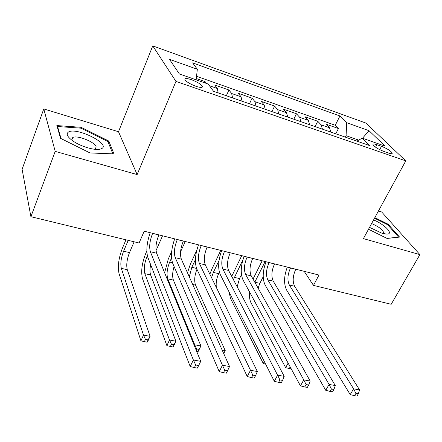 <?xml version="1.0" encoding="UTF-8"?>
<svg xmlns="http://www.w3.org/2000/svg" width="442" height="442" viewBox="0 0 442 442"><rect width="100%" height="100%" fill="white"/><g stroke="black" fill="none" stroke-linecap="round" stroke-linejoin="round"><path stroke-width="0.66" d="M196.033 86.328C200.635 87.809 202.762 87.809 202.419 86.339C200.867 84.129 197.187 81.914 191.392 79.693C186.728 78.168 184.574 78.168 184.933 79.682C186.524 81.897 190.226 84.113 196.033 86.328M43.769 108.942L55.211 151.379L137.147 174.573L118.506 131.733L43.769 108.942L22.1 169.28L30.907 216.702L139.097 243.001L144.197 231.199L318.991 275.034L313.477 285.394L391.187 304.284L419.9 254.609L381.673 211.983L378.462 211M118.506 131.733L152.755 45.885L365.921 123.075L405.767 160.871L175.96 81.405L152.755 45.885M330.892 132.103L329.505 127.777L326.08 124.18L338.428 128.528L335.771 133.799M322.456 129.169L321.107 124.832L317.737 121.246L315.091 126.611M317.737 121.246L305.041 116.782L308.328 120.357L309.621 124.71M287.742 117.102L286.543 112.727L283.405 109.168L296.46 113.76L293.836 119.218M265.233 109.273L264.134 104.876L261.156 101.34L274.581 106.063L271.979 111.622M242.05 101.218L241.061 96.798L238.255 93.284L252.073 98.146L249.492 103.804M218.182 92.914L217.304 88.477L214.679 84.986L228.906 89.991L226.354 95.754M381.474 146.302L376.899 144.7C374.28 143.821 372.971 143.772 372.971 144.562C374.335 146.766 377.943 149.053 383.794 151.418L388.419 153.02C390.955 153.866 392.231 153.91 392.247 153.159C390.905 150.954 387.314 148.672 381.474 146.302L379.706 149.645M358.722 140.108L346.08 135.7L346.705 122.71L339.926 115.981L192.607 62.863L197.331 69.278L169.474 59.316L179.364 73.941L208.221 84.068L213.552 91.306L369.816 145.639L362.252 138.136L356.882 141.142M346.705 122.71L368.998 130.683L385.131 146.164L362.252 138.136M338.428 128.528L335.263 125.274L196.546 76.273M206.386 83.427L205.049 81.599L196.292 78.516M228.906 89.991L231.641 93.5L232.591 97.925M252.073 98.146L254.984 101.677L256.04 106.08M274.581 106.063L277.659 109.616L278.819 113.997M296.46 113.76L299.687 117.334L300.947 121.694M345.351 137.13L346.08 135.7M55.211 151.379L30.907 216.702M137.147 174.573L175.96 81.405M405.767 160.871L363.412 238.619L419.9 254.609M304.179 271.322L313.477 285.394M335.263 125.274L339.926 115.981M205.049 81.599L204.541 82.776M197.331 69.278L196.143 79.831M362.534 138.236L368.998 130.683M368.517 229.249L387.076 238.448L399.585 237.089L388.198 224.26L374.838 217.646M60.554 138.34L90.019 152.949L113.986 153.904L108.809 141.053L81.079 127.302L56.841 125.572L60.554 138.34M387.822 224.939L388.198 224.26M80.753 128.152L81.079 127.302M108.273 142.407L108.809 141.053M290.538 267.896L290.499 267.974C287.515 274.609 287.134 280.289 289.35 285.007L353.589 388.838L359.589 389.921L294.648 286.272L289.35 285.007M295.792 269.217L295.753 269.288C292.77 275.902 292.4 281.565 294.648 286.272M356.97 396.115L358.324 393.811L355.921 393.386L354.561 395.695L356.97 396.115M355.921 393.386L353.589 388.838L350.219 394.607L286.676 290.162C283.665 284.029 283.88 276.338 287.311 267.09M350.219 394.607L354.561 395.695M358.324 393.811L359.589 389.921M253.034 279.084L262.167 260.78M263.194 276.709L259.841 283.366L258.106 288.129M265.15 261.531L254.791 282.211M290.173 366.899L289.283 368.54L291.267 368.91M288.123 363.12L285.665 367.667L251.1 302.98C249.691 300.206 249.161 296.51 249.52 291.88M285.665 367.667L289.283 368.54M369.54 227.376L382.048 233.277L386.595 234.083C394.275 234.42 385.126 224.685 373.601 219.917M383.115 233.569L383.706 232.785C382.833 229.763 378.805 226.685 371.623 223.553M374.534 218.21L387.601 224.685L398.618 237.122L386.954 238.387M101.881 148.506C110.483 143.738 76.665 126.976 68.554 131.981C65.692 133.943 67.405 137.114 73.692 141.484C81.538 146.738 94.748 150.551 100.085 149.192L101.881 148.506M94.527 149.263L95.461 148.871L96.157 146.855C95.091 142.004 76.842 134.76 72.681 137.572L71.886 139.744L72.256 140.495M61.068 138.595L57.543 126.522L81.019 128.174L107.909 141.501L112.854 153.86M57.305 127.169L57.543 126.522M269.145 262.531L269.106 262.609C266.139 269.355 265.703 275.095 267.797 279.841L329.091 384.435L335.29 385.546L273.244 281.145L267.797 279.841M274.548 263.891L274.51 263.962C271.537 270.681 271.117 276.41 273.244 281.145M332.561 391.833L333.909 389.485L331.423 389.043L330.075 391.397L332.561 391.833M331.423 389.043L329.091 384.435L325.748 390.308L265.145 285.084C262.299 278.913 262.592 271.139 266.029 261.752M325.748 390.308L330.075 391.397M333.909 389.485L335.29 385.546M247.155 257.017L247.117 257.095C244.166 263.946 243.675 269.758 245.642 274.537L303.77 379.877L310.179 381.032L251.238 275.874L245.642 274.537M252.708 258.41L252.669 258.487C249.713 265.31 249.238 271.106 251.238 275.874M307.334 387.407L308.671 385.015L306.102 384.562L304.765 386.96L307.334 387.407M306.102 384.562L303.77 379.877L300.455 385.866L243.006 279.863C240.332 273.659 240.713 265.791 244.15 256.266M300.455 385.866L304.765 386.96M308.671 385.015L310.179 381.032M224.536 251.343L224.497 251.426C221.564 258.388 221.017 264.272 222.845 269.073L277.587 375.164L284.217 376.357L228.602 270.454L222.845 269.073M230.254 252.78L230.216 252.857C227.276 259.791 226.74 265.659 228.602 270.454M281.25 382.833L282.576 380.396L279.913 379.921L278.593 382.369L281.25 382.833M279.913 379.921L277.587 375.164L274.3 381.269L220.238 274.493C217.746 268.255 218.215 260.299 221.652 250.62M274.3 381.269L278.593 382.369M282.576 380.396L284.217 376.357M201.265 245.509L201.232 245.592C198.314 252.669 197.701 258.625 199.386 263.454L250.492 370.291L257.355 371.529L205.315 264.874L199.386 263.454M207.149 246.984L207.11 247.067C204.193 254.111 203.591 260.051 205.315 264.874M254.255 378.098L255.57 375.612L252.818 375.125L251.509 377.617L254.255 378.098M252.818 375.125L250.492 370.291L247.238 376.518L196.812 268.968C194.508 262.692 195.077 254.642 198.513 244.818M247.238 376.518L251.509 377.617M255.57 375.612L257.355 371.529M231.724 276.394L241.73 255.658M241.454 274.631L239.514 278.57L237.177 286.781M242.907 259.863L233.404 279.598M264.316 361.55L263.277 363.512L230.52 298.405L229.017 291.836M263.277 363.512L265.592 364.07M209.873 274.211L211.801 269.239L220.751 250.399M219.365 272.178L218.663 273.642C216.536 278.416 215.768 283.035 216.365 287.515M219.05 260.465L213.364 272.394L211.547 277.642M187.48 272.808L190.353 264.139L196.806 250.2M207.337 247.034L205.911 250.089M195.419 259.553L191.817 267.305L189.309 276.885M196.95 269.272C194.541 275.537 194.071 280.819 195.546 285.107L225.216 350.561L222.116 349.976M223.751 353.611L225.216 350.561M164.617 272.747L168.336 258.901L171.695 251.443M185.248 241.492L180.563 251.78M171.546 257.973L169.689 262.084C167.054 268.642 166.413 274.222 167.767 278.83L194.74 344.793L200.928 345.964L198.088 351.622L199.165 349.423L196.684 348.959L196.143 350.07M174.087 266.526C172.441 272.128 172.214 276.659 173.397 280.106L200.928 345.964L199.165 349.423M196.668 351.357L198.088 351.622M194.331 345.627L194.74 344.793L196.684 348.959M177.314 239.503L177.281 239.586C174.386 246.78 173.706 252.813 175.236 257.669L222.436 365.247L229.542 366.523L181.342 259.134L175.236 257.669M183.369 241.023L183.331 241.1C180.435 248.271 179.772 254.277 181.342 259.134M226.31 373.197L227.608 370.656L224.757 370.153L223.464 372.7L226.31 373.197M224.757 370.153L222.436 365.247L219.226 371.6L172.695 263.283C170.595 256.973 171.264 248.824 174.695 238.846M219.226 371.6L223.464 372.7M227.608 370.656L229.542 366.523M147.363 255.802L146.959 256.714C144.341 263.377 143.644 269.023 144.86 273.659L169.513 340.014L166.877 345.611L142.573 278.841C140.777 271.88 141.832 263.438 145.722 253.526L146.821 251.012M162.551 235.801L156.026 250.548M150.645 264.609C149.788 269.001 149.788 272.454 150.645 274.968L175.894 341.224L173.247 346.793L174.01 344.721L171.452 344.241L170.391 346.484L172.949 346.959M171.452 344.241L169.513 340.014L175.894 341.224L174.01 344.721M166.877 345.611L170.391 346.484M152.65 233.315L152.617 233.398C149.75 240.719 148.998 246.824 150.368 251.713L193.375 360.015L200.74 361.341L197.364 368.12L198.64 365.528L195.684 365.004L194.408 367.6L197.364 368.12M158.888 234.879L158.849 234.962C155.976 242.255 155.241 248.338 156.656 253.216L200.74 361.341L198.64 365.528M195.684 365.004L193.375 360.015L190.204 366.501L147.855 257.426C145.982 251.078 146.755 242.84 150.181 232.696M190.204 366.501L194.408 367.6M128.219 240.36L123.6 251.2C121.009 257.968 120.246 263.681 121.318 268.344L143.501 335.091L140.904 340.788L119.058 273.609C117.489 266.609 118.633 258.067 122.489 247.995L125.964 239.813M134.136 241.796L129.5 252.592C126.904 259.332 126.158 265.029 127.263 269.686L150.081 336.334L147.473 342.009L147.026 342.147L148.07 339.87L145.429 339.373L144.385 341.655L147.026 342.147M145.429 339.373L143.501 335.091L150.081 336.334L148.07 339.87M140.904 340.788L144.385 341.655M321.107 124.832L329.505 127.777M209.442 85.72L217.304 88.477M231.641 93.5L241.061 96.798M254.984 101.677L264.134 104.876M277.659 109.616L286.543 112.727M299.687 117.334L308.328 120.357M375.584 147.203L376.899 144.7M295.753 269.288L290.499 267.974M259.841 283.366L254.807 282.178M274.51 263.962L269.106 262.609M252.669 258.487L247.117 257.095M230.216 252.857L224.497 251.426M207.11 247.067L201.232 245.592M239.514 278.57L234.354 277.349M218.663 273.642L213.364 272.394M196.574 268.432L191.817 267.305M195.546 285.107L192.712 284.466M172.479 262.741L169.689 262.084M173.397 280.106L167.767 278.83M183.331 241.1L177.281 239.586M147.661 256.879L146.959 256.714M150.645 274.968L144.86 273.659M158.849 234.962L152.617 233.398M156.656 253.216L150.368 251.713M129.5 252.592L123.6 251.2M127.263 269.686L121.318 268.344M201.988 87.339L202.419 86.339M392.015 153.584L392.247 153.159M385.656 234.028L386.595 234.083M383.352 233.42L383.706 232.785M95.345 148.943L96.157 146.855M95.041 149.319L100.085 149.192"/></g></svg>

